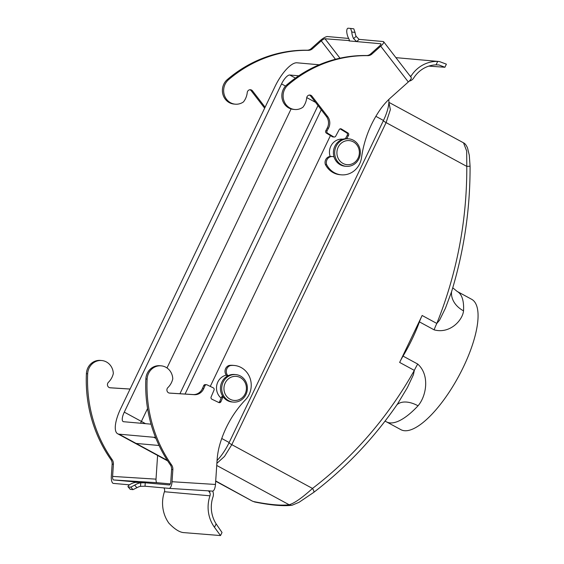 <?xml version="1.0" encoding="UTF-8"?>
<svg xmlns="http://www.w3.org/2000/svg" width="564" height="564" viewBox="0 0 564 564"><rect width="100%" height="100%" fill="white"/><g stroke="black" fill="none" stroke-linecap="round" stroke-linejoin="round"><path stroke-width="0.85" d="M418.044 405.798A74.173 25.338 118.5 0 1 386.432 421.83L400.884 429.669A74.173 25.338 118.5 0 0 463.46 366.91A74.173 25.338 118.5 0 0 471.645 299.287L457.185 291.44A74.173 25.338 118.5 0 1 463.53 310.863C462.55 320.571 449.628 334.17 434.111 329.841L419.433 321.882A27.601 9.426 118.5 0 1 422.14 315.487L399.65 362.426A27.601 9.426 118.5 0 1 403.041 356.096L417.72 364.055C430.022 375.004 426.433 396.02 418.044 405.798A27.601 15.743 43.1 0 0 396.978 404.748M434.111 329.841A27.601 9.426 118.5 0 1 436.818 323.447L439.525 320.232L445.405 308.282L451.574 291.715C464.052 250.867 470.221 209.025 470.073 166.204L466.795 166.394L466.682 151.039L463.523 142.833L388.885 102.331L390.366 109.642L386.1 122.607L231.804 444.658L224.5 456.438L216.879 463.319M397.669 403.739L407.384 387.588L413.391 374.806L414.329 370.393L399.65 362.426M313.626 492.45A5.175 1.452 -127.4 0 0 313.732 492.386A5.175 1.452 -127.4 0 0 312.491 488.445L231.804 444.658A5.175 0.712 25.6 0 1 229.033 442.592M298.737 75.809L289.769 75.012A10.349 3.532 -61.5 0 0 281.542 83.916L124.284 412.136L141.388 421.414L147.571 408.512L141.388 421.414A10.349 3.532 -61.5 0 0 140.591 423.233A10.349 3.532 -61.5 0 1 141.388 421.414L145.554 423.677M166.993 367.961L291.102 108.93L166.993 367.961M319.203 64.782L296.939 62.794A27.601 9.426 -61.5 0 0 275.006 86.546L120.703 408.597A27.601 9.426 -61.5 0 0 117.657 433.758A27.601 9.426 -61.5 0 0 119.011 434.16L136.114 443.438A27.601 9.426 118.5 0 1 134.761 443.043A27.601 9.426 -61.5 0 0 136.114 443.438L159.069 445.489L136.114 443.438L167.339 460.379M330.433 135.593L210.266 386.403L330.433 135.593M397.683 403.732C374.073 438.045 346.092 467.598 313.732 492.386L299.005 502.327L292.011 505.259A5.175 5.013 -97.2 0 1 289.149 504.752C294.309 503.328 302.092 497.892 312.491 488.445A388.236 360.974 95.1 0 0 414.329 370.393A27.601 9.426 -61.5 0 1 417.72 364.055M292.011 505.259C283.093 506.317 270.734 505.238 254.928 502.038L252.411 501.142L215.702 480.951M388.786 99.497A27.601 9.426 118.5 0 1 383.471 120.463L229.167 442.514A27.601 9.426 118.5 0 1 217.069 460.513M254.928 502.038A5.175 4.512 -78.7 0 1 253.729 501.586A340.607 46.77 -154.4 0 0 289.149 504.752L216.738 465.455M419.433 321.882A74.173 25.338 118.5 0 1 403.041 356.096M463.53 310.863A27.601 21.03 3.2 0 1 451.496 292.3L451.496 292.3A27.601 21.03 3.2 0 1 451.496 292.293L451.574 291.715M119.011 434.16L153.796 437.269A27.601 9.426 -61.5 0 0 155.438 437.128M185.055 394.06L321.254 109.783M179.93 393.735L318.004 105.56M124.284 412.136A10.349 3.532 -61.5 0 0 123.149 421.569A10.349 3.532 -61.5 0 0 123.65 421.717L151.053 424.163M342.933 139.188A12.937 12.027 95.1 0 0 330.123 156.454M348.728 138.836L347.466 138.723A13.797 12.831 95.1 0 0 333.923 148.741A13.797 12.831 95.1 0 0 340.332 164.794A13.797 12.831 95.1 0 0 345.013 166.218L346.275 166.331A13.797 12.831 -84.9 0 1 341.594 164.914A13.797 12.831 -84.9 0 1 335.192 148.854A13.797 12.831 -84.9 0 1 348.728 138.836A13.797 12.831 -84.9 0 1 360.283 153.725A13.797 12.831 -84.9 0 1 346.275 166.331M342.968 163.426A12.077 11.224 95.1 0 0 359.36 151.935A12.077 11.224 95.1 0 0 342.08 142.558A12.077 11.224 95.1 0 0 342.968 163.426M226.305 375.13A12.937 12.027 95.1 0 0 216.837 384.923A12.937 12.027 95.1 0 0 221.137 398.113M235.773 374.602L234.511 374.489A13.797 12.831 95.1 0 0 220.968 384.5A13.797 12.831 95.1 0 0 227.377 400.56A13.797 12.831 95.1 0 0 232.051 401.977L233.32 402.09A13.797 12.831 -84.9 0 1 228.639 400.673A13.797 12.831 -84.9 0 1 222.23 384.613A13.797 12.831 -84.9 0 1 235.773 374.602A13.797 12.831 -84.9 0 1 247.328 389.484A13.797 12.831 -84.9 0 1 233.32 402.09M230.006 399.185A12.077 11.224 95.1 0 0 246.397 387.694A12.077 11.224 95.1 0 0 229.125 378.317A12.077 11.224 95.1 0 0 230.006 399.185M380.721 46.192A6.902 1.791 -37.6 0 0 383.654 41.75L411.241 77.543A6.902 1.791 142.4 0 1 408.308 81.977L380.721 46.192L371.951 54.024A6.902 6.415 -84.9 0 1 367.714 55.646A133.146 123.798 95.1 0 0 288.028 84.995A13.797 12.831 95.1 0 0 283.621 99.786A13.797 12.831 95.1 0 0 294.711 109.494A13.797 12.831 95.1 0 0 302.938 107.216L303.192 106.871A17.251 16.039 95.1 0 0 306.696 97.896A3.187 2.968 -84.9 0 1 311.934 96.162L327.606 116.494A10.349 9.623 -84.9 0 1 328.495 128.211L327.057 130.89A1.727 1.6 95.1 0 0 327.649 133.238L333.514 136.805A1.727 1.6 95.1 0 0 335.707 136.15L339.19 129.642A1.727 1.6 -84.9 0 1 341.382 128.987L347.96 132.984A1.727 1.6 -84.9 0 1 348.545 135.325L346.754 138.681M383.654 41.75A6.902 1.791 -37.6 0 0 383.153 41.524L359.12 39.374L356.638 41.595L380.672 43.745A3.447 0.895 142.4 0 1 380.919 43.858A3.447 0.895 142.4 0 1 379.452 46.072L370.689 53.911A6.902 6.415 -84.9 0 1 366.445 55.526A133.146 123.798 95.1 0 0 286.759 84.882A13.797 12.831 95.1 0 0 282.352 99.673A13.797 12.831 95.1 0 0 293.449 109.374L294.711 109.494M334.043 156.954A6.014 5.591 95.1 0 0 332.45 156.552A6.014 5.591 95.1 0 0 326.641 164.632A20.085 18.675 95.1 0 0 341.269 174.826A20.085 18.675 95.1 0 0 361.538 157.539A104.974 97.6 -84.9 0 1 380.108 109.719A68.998 64.155 -84.9 0 1 390.711 97.706L408.308 81.977M332.45 156.552L331.181 156.439A6.014 5.591 95.1 0 0 325.372 164.519A20.085 18.675 95.1 0 0 340.007 174.713L341.269 174.826M326.641 164.632L325.372 164.519M335.446 59.276L321.261 40.876L312.498 48.715A6.902 6.415 -84.9 0 1 308.254 50.33A133.146 123.798 95.1 0 0 228.575 79.686A13.797 12.831 95.1 0 0 224.162 94.47A13.797 12.831 95.1 0 0 235.258 104.178L233.997 104.065A13.797 12.831 95.1 0 1 222.9 94.357A13.797 12.831 95.1 0 1 227.306 79.573A133.146 123.798 95.1 0 1 306.992 50.217A6.902 6.415 -84.9 0 0 311.229 48.603L319.999 40.763A6.902 1.791 -37.6 0 1 327.494 36.547L348.651 38.444M321.261 40.876A3.447 0.895 142.4 0 1 325.012 38.768L349.412 40.594M309.283 95.055A3.187 2.968 -84.9 0 1 310.672 96.049L326.337 116.381A10.349 9.623 -84.9 0 1 327.226 128.098L325.795 130.778A1.727 1.6 95.1 0 0 326.38 133.125L332.252 136.692A1.727 1.6 95.1 0 0 332.901 136.911L334.17 137.024M340.085 128.853A1.727 1.6 -84.9 0 1 340.113 128.867L346.691 132.864A1.727 1.6 -84.9 0 1 347.276 135.212L345.408 138.716M249.831 89.739A3.187 2.968 -84.9 0 1 251.22 90.741L264.65 108.161M235.258 104.178A13.797 12.831 95.1 0 0 243.479 101.901L243.74 101.555A17.251 16.039 95.1 0 0 247.236 92.581A3.187 2.968 -84.9 0 1 252.482 90.853L265.101 107.223M409.217 81.117A7.388 6.867 95.1 0 0 413.729 77.966A29.652 27.566 -84.9 0 1 436.064 64.874L437.685 61.427A33.1 30.773 95.1 0 0 411.085 76.048A3.934 3.659 -84.9 0 1 410.578 76.683M437.685 61.427L439.335 61.525L446.378 64.162L444.918 67.257L438.947 64.952L436.064 64.874M428.816 66.122L444.918 67.257M356.124 36.35A13.529 12.577 -84.9 0 1 355.052 32.409L351.781 32.007A16.976 15.785 95.1 0 0 353.579 38.627L356.124 36.35L359.12 39.374M350.632 28.433L353.797 28.82L350.604 28.426L351.781 32.007M353.783 28.82L355.052 32.409M349.313 40.848L349.046 40.918C349.638 40.869 349.461 39.959 348.517 38.176A16.976 15.785 95.1 0 1 346.726 31.556C346.754 29.455 347.205 28.334 348.073 28.2L350.604 28.426M349.046 40.918L356.638 41.595L353.579 38.627M227.997 375.737A6.014 5.591 -84.9 0 1 226.446 369.956A6.014 5.591 -84.9 0 1 230.366 365.571A20.085 18.675 -84.9 0 1 234.335 365.472A20.085 18.675 -84.9 0 1 250.204 378.656A20.085 18.675 -84.9 0 1 245.467 399.798A104.974 97.6 95.1 0 0 220.002 443.882A68.998 64.155 95.1 0 0 217.098 460.062L215.469 484.462L172.048 481.719L172.859 469.565A6.902 6.415 95.1 0 0 171.597 464.962A133.146 123.798 -84.9 0 1 147.126 379.079A13.797 12.831 -84.9 0 1 161.177 365.839A13.797 12.831 -84.9 0 1 172.774 378.874L172.669 379.304A17.251 16.039 -84.9 0 1 167.896 387.588A3.187 2.968 95.1 0 0 169.658 393.115L194.319 394.68A10.349 9.623 95.1 0 0 203.759 388.554L204.951 385.748A1.727 1.6 -84.9 0 1 207.08 384.874L213.241 387.835A1.727 1.6 -84.9 0 1 214.031 390.112L211.126 396.929A1.727 1.6 95.1 0 0 211.909 399.206L218.818 402.527A1.727 1.6 95.1 0 0 220.947 401.653L222.808 397.282A1.727 1.6 -84.9 0 1 223.111 396.795M130.46 489.425L128.049 486.81L130.221 489.319L132.991 489.651L136.904 487.726L134.676 485.146A16.976 15.785 -84.9 0 1 140.767 482.805L140.528 486.33L145.026 486.224L145.251 482.784L169.292 484.934A3.447 1.269 -86.4 0 0 169.299 484.934A3.447 1.269 -86.4 0 0 170.786 481.6L171.597 469.452A6.902 6.415 95.1 0 0 170.335 464.849A133.146 123.798 -84.9 0 1 145.857 378.966A13.797 12.831 -84.9 0 1 159.908 365.726L161.177 365.839M145.026 486.224L169.059 488.375A6.902 2.538 93.6 0 0 169.08 488.375L212.48 491.117A6.902 2.538 -86.4 0 0 212.501 491.117A6.902 2.538 -86.4 0 0 215.469 484.462M172.048 481.719A6.902 2.538 93.6 0 1 169.08 488.375L212.501 491.117M218.705 402.47A1.727 1.6 95.1 0 0 219.678 401.54L221.539 397.169A1.727 1.6 -84.9 0 1 222.695 396.182M227.292 376.118A6.014 5.591 -84.9 0 1 225.106 370.224A6.014 5.591 -84.9 0 1 229.097 365.458A20.085 18.675 -84.9 0 1 233.066 365.359L234.335 365.472M230.366 365.571L229.097 365.458M157.596 455.437L156.017 479.146L112.596 476.404A3.447 1.269 -86.4 0 0 113.632 479.957L137.658 482.149M170.3 483.884L157.053 482.699A3.447 1.269 93.6 0 1 156.017 479.146M112.596 476.404L113.406 464.25A6.902 6.415 95.1 0 0 112.144 459.646A133.146 123.798 -84.9 0 1 87.674 373.77A13.797 12.831 -84.9 0 1 101.724 360.53L100.455 360.417A13.797 12.831 -84.9 0 0 86.405 373.657A133.146 123.798 -84.9 0 0 110.882 459.533A6.902 6.415 95.1 0 1 112.137 464.137L111.327 476.291A6.902 2.538 93.6 0 0 113.399 483.404L129.41 484.829M169.235 393.059L193.057 394.56A10.349 9.623 95.1 0 0 202.49 388.441L203.689 385.635A1.727 1.6 -84.9 0 1 205.296 384.62L206.565 384.733M109.783 387.743L130.08 389.026M101.724 360.53A13.797 12.831 -84.9 0 1 113.322 373.565L113.209 373.988A17.251 16.039 -84.9 0 1 108.443 382.272A3.187 2.968 95.1 0 0 110.206 387.806L130.065 389.061M208.37 490.75L209.709 492.485L209.815 490.948M214.475 527.298L220.517 535.56L222.019 532.494L216.146 523.878L214.475 527.298A33.1 30.773 -84.9 0 1 209.977 495.805A3.934 3.659 95.1 0 0 209.709 492.485M220.517 535.56L184.047 532.635C179.803 532.458 174.769 529.321 168.939 523.23A33.1 30.773 -84.9 0 1 164.434 491.73A3.934 3.659 95.1 0 0 164.173 488.417M212.684 491.117A7.388 6.867 -84.9 0 1 212.988 496.947A29.652 27.566 95.1 0 0 216.146 523.878M140.528 486.33A13.529 12.577 95.1 0 0 136.904 487.726M134.676 485.146L130.82 487.141L128.289 486.915C127.619 486.64 128.063 485.9 129.614 484.695A16.976 15.785 -84.9 0 1 135.705 482.347L145.251 482.784L140.767 482.805M422.14 315.487L436.818 323.447A388.236 360.974 95.1 0 0 466.795 166.394L386.1 122.607A5.175 0.712 25.6 0 1 383.358 120.696M383.471 120.463L375.864 116.332M229.167 442.514L221.758 438.496M315.537 102.366L306.738 97.586M153.796 437.269L155.967 438.439M281.542 83.916L285.532 86.08M289.769 75.012L295.444 78.086M371.951 54.024L370.689 53.911M311.229 48.603L312.498 48.715M367.714 55.646L366.445 55.526M288.028 84.995L286.759 84.882M311.934 96.162L310.672 96.049M327.606 116.494L326.337 116.381M328.495 128.211L327.226 128.098M327.057 130.89L325.795 130.778M327.649 133.238L326.38 133.125M333.514 136.805L332.252 136.692M341.382 128.987L340.113 128.867M347.96 132.984L346.691 132.864M348.545 135.325L347.276 135.212M380.968 44.126L380.672 43.745M325.012 38.768L339.986 58.191M306.992 50.217L308.254 50.33M227.306 79.573L228.575 79.686M251.22 90.741L252.482 90.853M410.014 75.95L411.085 76.048M172.859 469.565L171.597 469.452M222.808 397.282L221.539 397.169M112.137 464.137L113.406 464.25M171.597 464.962L170.335 464.849M147.126 379.079L145.857 378.966M194.319 394.68L193.057 394.56M203.759 388.554L202.49 388.441M204.951 385.748L203.689 385.635M220.947 401.653L219.678 401.54M113.632 479.957L157.053 482.699M110.882 459.533L112.144 459.646M86.405 373.657L87.674 373.77M164.434 491.73L209.977 495.805M130.82 487.141L132.991 489.651M252.411 501.142L215.688 481.212M167.67 460.901L117.657 433.758M463.53 142.84C465.004 143.482 466.336 145.202 467.535 147.994L469.29 155.255L470.073 166.204M457.185 291.44L452.751 287.809M386.432 421.83L385.015 421.153M395.907 57.648L439.335 61.525"/></g></svg>
